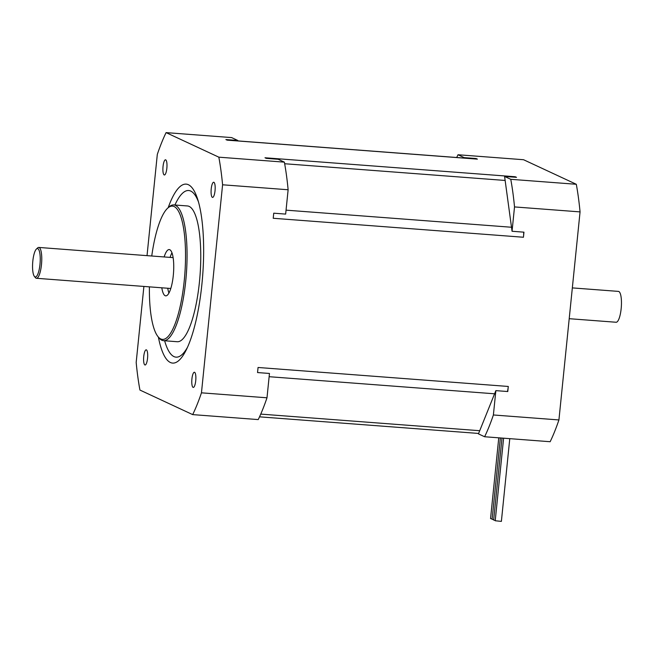 <?xml version="1.0" encoding="UTF-8"?>
<svg xmlns="http://www.w3.org/2000/svg" width="654" height="654" viewBox="0 0 654 654"><rect width="100%" height="100%" fill="white"/><g stroke="black" fill="none" stroke-linecap="round" stroke-linejoin="round"><path stroke-width="0.98" d="M507.471 391.509A12.377 3.221 94.3 0 0 508.289 386.457L507.774 391.533L495.863 390.634L478.442 433.88L484.614 436.749L550.153 441.72A167.089 43.532 -85.7 0 0 558.925 419.942L580.057 211.896A167.089 43.532 -85.7 0 0 576.305 184.281L523.552 159.723L458.013 154.753A167.089 43.532 -85.7 0 0 456.713 157.508M569.209 318.694L616.109 322.25A15.475 4.03 -85.7 0 0 621.3 307.127A15.475 4.03 -85.7 0 0 618.455 291.398L572.332 287.899M227.012 140.087L477.077 159.053A12.377 3.221 94.3 0 1 477.387 159.135L476.104 158.53L475.932 158.963M504.594 176.441L512.049 231.263L514.518 206.926A167.089 43.532 -85.7 0 0 510.766 179.31L504.594 176.441L516.513 177.34L515.221 176.743A12.377 3.221 94.3 0 1 515.826 177.291M523.682 232.145A12.377 3.221 94.3 0 1 523.445 237.247L523.96 232.17L512.049 231.263M464.013 158.055L464.185 157.63L476.104 158.53M464.185 157.63L458.013 154.753M484.614 436.749A167.089 43.532 -85.7 0 0 493.386 414.971L495.863 390.634M510.766 179.31L576.305 184.281M493.386 414.971L558.925 419.942M514.518 206.926L580.057 211.896M147.027 255.649L157.312 154.401A167.089 43.532 94.3 0 1 166.083 132.615L218.837 157.173A167.089 43.532 94.3 0 1 222.589 184.788L201.457 392.825A167.089 43.532 94.3 0 1 192.685 414.611L258.224 419.582A167.089 43.532 -85.7 0 0 266.995 397.796L269.464 373.459L257.545 372.559L258.06 367.483L508.289 386.457M477.387 159.135L227.159 140.152L225.875 139.555L237.786 140.463L237.615 140.888M523.445 237.247L273.217 218.273L273.74 213.188L285.651 214.095L288.128 189.758A167.089 43.532 -85.7 0 0 284.367 162.143L278.195 159.274L266.284 158.366L264.993 157.769L515.221 176.743M192.685 414.611L139.931 390.054A167.089 43.532 94.3 0 1 136.179 362.439L143.896 286.436M237.786 140.463L231.622 137.585L166.083 132.615M147.551 358.294A7.611 1.978 94.3 0 1 145.065 364.997A7.611 1.978 94.3 0 1 143.667 357.256A7.611 1.978 94.3 0 1 146.218 349.825A7.611 1.978 94.3 0 1 147.551 358.294M195.734 380.726A7.611 1.978 94.3 0 1 193.249 387.421A7.611 1.978 94.3 0 1 191.851 379.688A7.611 1.978 94.3 0 1 194.401 372.249A7.611 1.978 94.3 0 1 195.734 380.726M166.852 168.282A7.611 1.978 94.3 0 1 164.367 174.978A7.611 1.978 94.3 0 1 162.969 167.244A7.611 1.978 94.3 0 1 165.519 159.805A7.611 1.978 94.3 0 1 166.852 168.282M215.035 190.715A7.611 1.978 94.3 0 1 212.55 197.41A7.611 1.978 94.3 0 1 211.152 189.668A7.611 1.978 94.3 0 1 213.703 182.237A7.611 1.978 94.3 0 1 215.035 190.715M158.382 337.104A89.737 23.372 -85.7 0 0 186.251 349.898A89.737 23.372 -85.7 0 0 197.672 199.241A89.737 23.372 -85.7 0 0 168.192 207.678M164.636 340.767A83.549 21.762 -85.7 0 0 187.518 347.225M198.522 202.078A83.549 21.762 -85.7 0 0 174.929 205.004M157.916 336.532L158.93 337.799A68.073 17.732 -85.7 0 0 163.516 340.677L177.218 341.723A68.073 17.732 -85.7 0 0 200.042 275.179A68.073 17.732 -85.7 0 0 187.51 205.961L173.809 204.923A68.073 17.732 -85.7 0 0 168.846 207.081L167.653 208.185A66.839 17.413 94.3 0 1 184.829 274.026A66.839 17.413 94.3 0 1 157.916 336.532A66.839 17.413 94.3 0 1 149.406 286.861M163.516 340.677A68.073 17.732 -85.7 0 0 186.341 274.14A68.073 17.732 -85.7 0 0 173.809 204.923M151.753 256A66.839 17.413 94.3 0 1 167.653 208.185M164.146 256.94A23.209 6.05 94.3 0 1 169.222 249.566A23.209 6.05 94.3 0 1 173.498 273.168A23.209 6.05 94.3 0 1 165.715 295.853A23.209 6.05 94.3 0 1 161.808 287.801M167.759 288.251A23.209 6.05 -85.7 0 0 168.92 293.057M171.969 252.82A23.209 6.05 -85.7 0 0 170.105 257.398M34.36 276.364L35.381 277.631A15.475 4.03 -85.7 0 0 36.42 278.285A15.475 4.03 -85.7 0 0 41.472 264.674A15.475 4.03 -85.7 0 0 40.139 248.594A15.475 4.03 -85.7 0 0 38.758 247.433A15.475 4.03 -85.7 0 0 37.63 247.923L36.436 249.027A14.233 3.711 94.3 0 1 38.741 249.648A14.233 3.711 94.3 0 1 39.567 267.535A14.233 3.711 94.3 0 1 34.36 276.364A14.233 3.711 94.3 0 1 32.7 262.491A14.233 3.711 94.3 0 1 36.436 249.027M284.367 162.143L218.837 157.173M288.128 189.758L222.589 184.788M266.995 397.796L201.457 392.825M495.25 520.453L493.664 520.036L501.994 438.066M493.696 519.726L492.11 519.309L500.375 437.943M492.143 519.006L490.557 518.589L498.765 437.82M509.777 438.662L501.381 521.385L495.217 520.756L503.605 438.188M479.717 430.708L260.742 414.105M269.137 376.704L494.587 393.798M284.662 163.737L505.141 180.455M511.502 227.249L286.051 210.155M259.524 416.835L478.622 433.447M173.13 257.627L38.758 247.433M170.792 288.479L36.42 278.285"/></g></svg>
